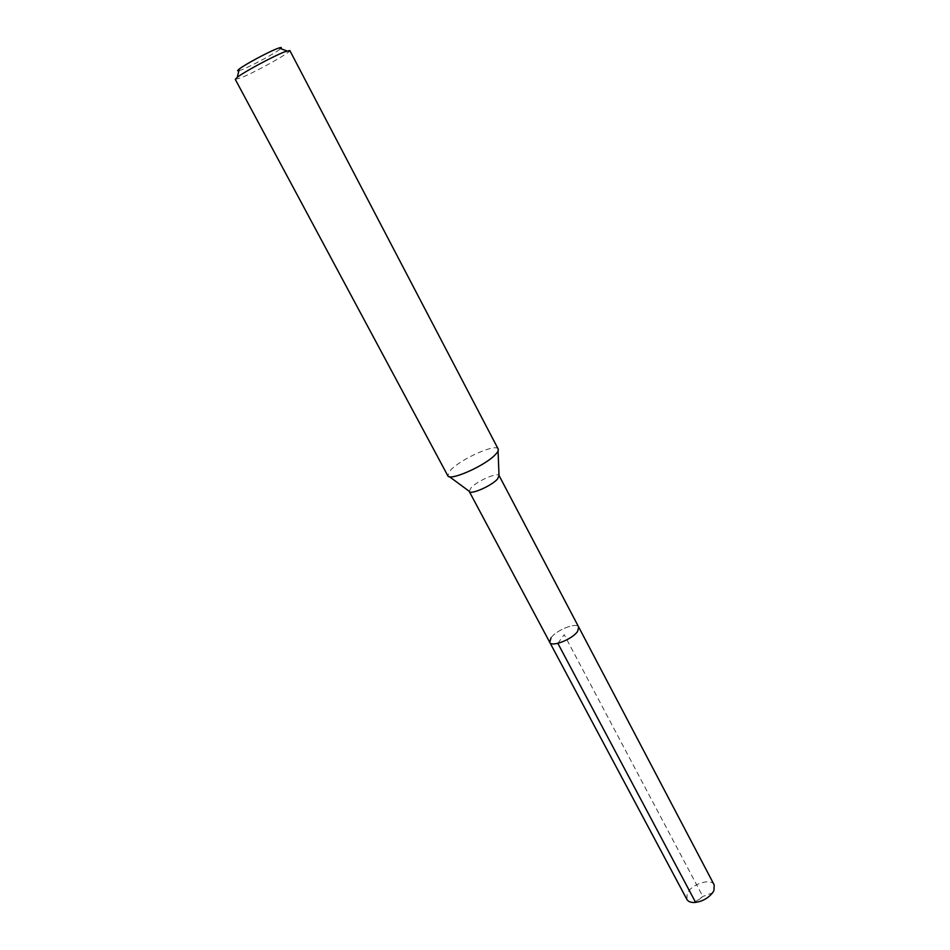 <?xml version="1.0" encoding="UTF-8"?>
<svg xmlns="http://www.w3.org/2000/svg" width="950" height="950" viewBox="0 0 950 950"><rect width="100%" height="100%" fill="white"/><g stroke="black" fill="none" stroke-linecap="round" stroke-linejoin="round"><path stroke-width="0.71" stroke-dasharray="4.75 3.56" d="M714.198 884.913C711.111 877.681 691.184 884.106 687.194 893.558L686.874 899.377M550.988 637.854C556.356 629.992 576.781 621.989 578.692 627.059C576.781 621.989 556.356 629.992 550.988 637.854L549.765 642.378M469.241 491.423L471.034 487.754C477.114 481.092 497.254 472.209 499.011 475.451L499.106 475.606M498.168 449.006L497.978 448.721C494.962 443.769 461.474 458.779 451.001 469.656L447.771 475.689M235.279 79.373L241.348 77.674C256.239 71.713 291.781 51.822 289.821 50.493M238.877 70.728L242.511 69.457C252.795 65.407 276.877 52.262 280.642 48.616M557.852 643.34L564.205 634.659L702.822 896.479L695.626 902.405M694.284 902.5L702.822 896.479L712.607 892.798M449.445 476.698L447.652 475.368M498.061 450.953L497.978 448.721"/><path stroke-width="1.43" d="M549.765 642.378C551.582 647.472 572.399 639.314 577.576 631.418L578.692 627.059L499.106 475.606L497.444 479.133C491.399 485.961 470.274 495.128 469.241 491.423L686.874 899.377C688.097 901.514 690.567 902.547 694.284 902.5C701.729 901.788 707.833 898.557 712.607 892.798L713.937 890.542L714.198 884.913L578.692 627.059L577.576 631.418C572.399 639.314 551.582 647.472 549.765 642.378L550.988 637.854M447.771 475.689C449.243 481.614 485.034 465.844 495.318 454.646C497.8 452.081 498.75 450.205 498.168 449.006L289.821 50.493L284.299 51.965C272.769 56.489 244.174 71.879 237.31 77.247L235.279 79.373L447.771 475.689M280.642 48.616C281.984 47.393 281.426 47.179 278.956 47.975L276.854 48.759C267.567 52.345 244.827 64.588 239.305 68.982C237.251 70.561 237.108 71.143 238.877 70.728M695.626 902.405L557.852 643.34M469.169 491.245L449.445 476.698M499.011 475.451L498.061 450.953M239.305 68.982L237.31 77.247M278.956 47.975L286.912 50.979"/></g></svg>

